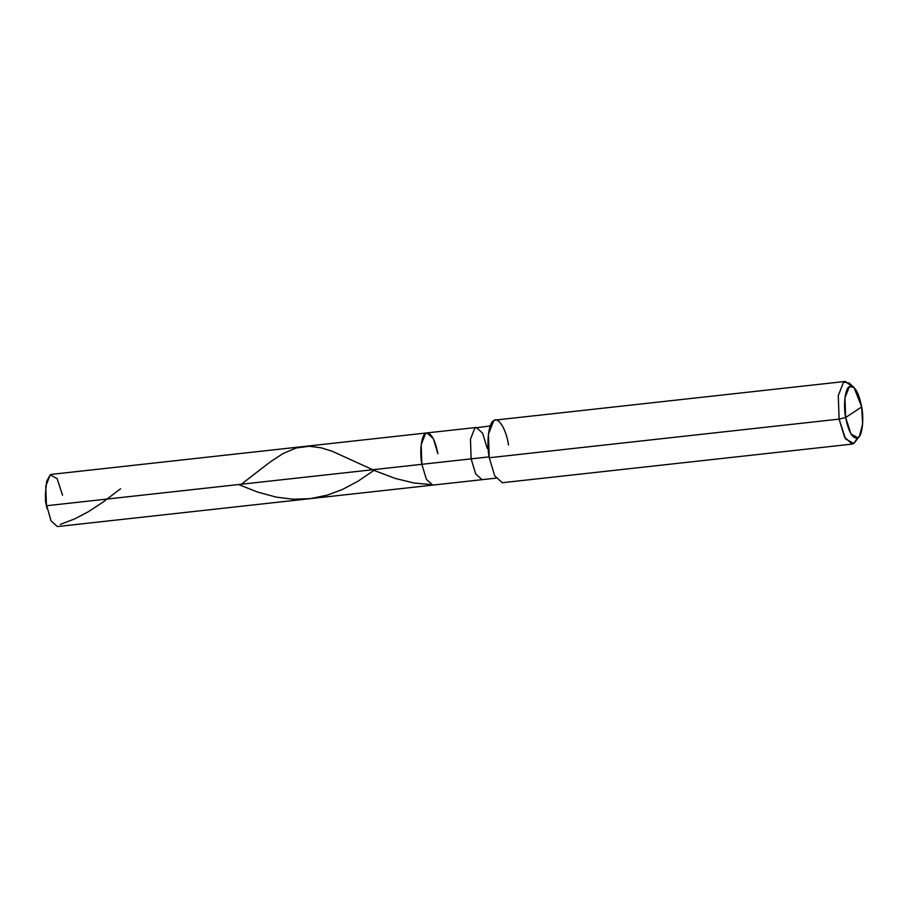 <?xml version="1.0" encoding="UTF-8"?>
<svg xmlns="http://www.w3.org/2000/svg" width="908" height="908" viewBox="0 0 908 908"><rect width="100%" height="100%" fill="white"/><g stroke="black" fill="none" stroke-linecap="round" stroke-linejoin="round"><path stroke-width="1.36" d="M437.906 453.716C434.819 438.621 430.71 431.868 425.602 433.434C421.437 434.909 419.382 451.878 421.857 464.306C419.382 451.878 421.437 434.909 425.602 433.434C430.71 431.868 434.819 438.621 437.906 453.716L433.343 438.643L426.998 432.9L425.602 433.434L421.176 444.659L421.857 464.306L426.419 479.379L432.764 485.11L426.419 479.379L421.857 464.306L46.456 505.745L46.966 508.491L45.525 501.443L46.456 505.745L471.127 458.858L475.69 473.942L482.034 479.674L475.69 473.942L471.127 458.858L489.094 456.883L421.857 464.306L421.176 444.659L425.602 433.434L426.998 432.9L476.28 427.464L474.873 427.986L470.457 439.222L471.127 458.858L470.457 439.222L474.873 427.986L490.263 425.92M496.029 478.13L57.374 526.561L51.03 520.829L45.525 501.443L45.4 494.258L46.456 505.745L45.786 486.109L50.201 474.873L51.608 474.351L426.998 432.9M62.516 495.166L57.136 478.63L50.201 474.873L46.66 481.319L45.4 494.258M852.192 444.091L502.328 482.716L494.712 475.837L489.242 457.745L839.106 419.121L845.632 417.51C843.157 405.093 845.223 388.113 849.377 386.638C854.496 385.071 858.593 391.836 861.692 406.932L845.632 417.51L851.012 434.047L857.947 437.804L859.388 436.339L862.6 424.138L861.692 406.932C864.166 419.348 862.112 436.328 857.947 437.804C852.828 439.37 848.73 432.605 845.632 417.51L861.692 406.932L853.985 387.432L849.377 386.638L844.962 397.874L845.632 417.51L839.106 419.121L844.576 437.213L852.192 444.091L853.872 443.467L857.39 438.099M859.388 436.339L853.872 443.467L845.552 438.961L839.106 419.121L489.242 457.745L488.425 434.183L493.736 420.699L495.405 420.064L845.28 381.439L843.6 382.064L838.288 395.548L839.106 419.121L838.288 395.548L843.6 382.064L849.128 383.017L853.985 387.432M487.187 448.28L482.625 433.195L476.28 427.464M508.503 445.045C506.392 429.575 498.265 416.182 493.736 420.699C488.731 422.47 486.268 442.843 489.242 457.745M851.659 386.15L845.28 381.439M241.312 484.236L270.38 461.809L283.16 453.501L296.212 447.973L309.412 446.259L321.216 447.826L332.305 451.299L375.254 470.877L395.082 478.391L413.878 482.988L430.097 484.531M60.348 524.37L74.728 518.888L88.439 511.681L102.967 502.147L120.582 488.754M238.6 484.531L257.486 492.034L276.157 497.119L293.318 499.241L310.457 498.617L327.266 495.132L342.577 489.412L357.968 481.24L375.379 469.436"/></g></svg>
